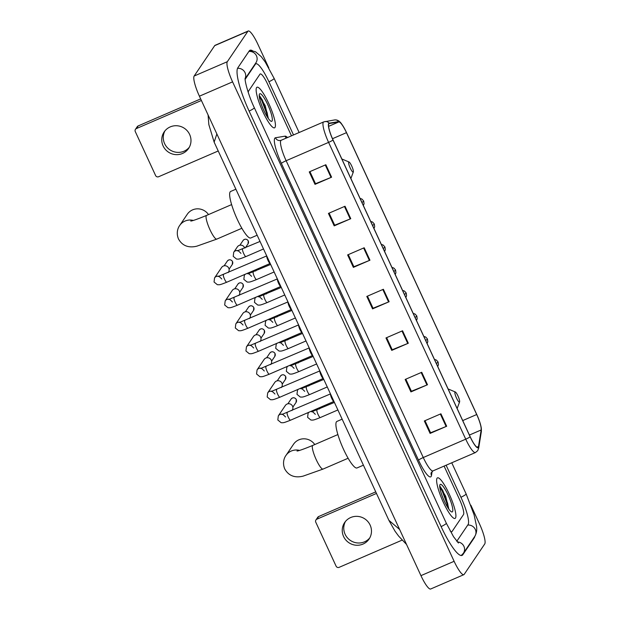 <?xml version="1.0" encoding="UTF-8"?>
<svg xmlns="http://www.w3.org/2000/svg" width="620" height="620" viewBox="0 0 620 620"><rect width="100%" height="100%" fill="white"/><g stroke="black" fill="none" stroke-linecap="round" stroke-linejoin="round"><path stroke-width="0.93" d="M455.475 518.064A22.119 4.371 66.6 0 0 449.717 495.132A22.119 4.371 66.6 0 0 437.495 477.834A22.119 4.371 66.6 0 0 437.061 478.214A22.119 4.371 66.6 0 0 442.812 501.146A22.119 4.371 66.6 0 0 455.041 518.444A22.119 4.371 66.6 0 0 455.475 518.064A22.119 4.371 66.6 0 0 449.717 495.132A22.119 4.371 66.6 0 0 437.495 477.834A22.119 4.371 66.6 0 0 437.061 478.214A22.119 4.371 66.6 0 0 442.812 501.146A22.119 4.371 66.6 0 0 455.041 518.444A22.119 4.371 66.6 0 0 455.475 518.064M274.986 127.457A22.119 4.371 66.6 0 0 269.235 104.524A22.119 4.371 66.6 0 0 257.005 87.226A22.119 4.371 66.6 0 0 256.572 87.606A22.119 4.371 66.6 0 0 262.322 110.531A22.119 4.371 66.6 0 0 274.551 127.829A22.119 4.371 66.6 0 0 274.986 127.457A22.119 4.371 66.6 0 0 269.235 104.524A22.119 4.371 66.6 0 0 257.005 87.226A22.119 4.371 66.6 0 0 256.572 87.606A22.119 4.371 66.6 0 0 262.322 110.531A22.119 4.371 66.6 0 0 274.551 127.829A22.119 4.371 66.6 0 0 274.986 127.457M478.253 447.19A14.748 2.914 -113.4 0 1 477.966 447.439A14.748 2.914 -113.4 0 1 470.193 436.751L333.056 139.95A14.748 2.914 -113.4 0 1 329.127 123.574A14.748 2.914 -113.4 0 1 329.267 123.535L338.838 121.939A14.748 2.914 -113.4 0 1 346.471 132.665L476.71 414.532A14.748 2.914 -113.4 0 1 481.167 429.962L478.493 446.493A14.748 2.914 -113.4 0 1 478.253 447.19M478.407 447.524A15.113 2.984 66.6 0 0 478.656 446.811L481.329 430.28A15.113 2.984 66.6 0 0 481.019 426.583A15.113 2.984 66.6 0 0 476.757 414.462L346.518 132.595A15.113 2.984 66.6 0 0 342.108 124.667A15.113 2.984 66.6 0 0 338.69 121.598L329.119 123.194A15.113 2.984 66.6 0 0 333.002 140.019L470.146 436.821A15.113 2.984 66.6 0 0 478.407 447.524M325.841 164.734L309.256 171.903L315.007 184.357L331.591 177.188L325.841 164.734M309.923 171.616L315.51 183.706L331.026 177.429A3.689 0.449 -24.8 0 0 331.591 177.188M315.479 183.652L315.007 184.357M345.022 206.243L328.437 213.412L334.188 225.866L350.773 218.697L345.022 206.243M329.104 213.125L334.684 225.215L350.207 218.938A3.689 0.449 -24.8 0 0 350.773 218.697M334.661 225.169L334.188 225.866M364.204 247.76L347.619 254.921L353.369 267.375L369.954 260.206L364.204 247.76M348.277 254.634L353.865 266.724L369.388 260.447A3.689 0.449 -24.8 0 0 369.954 260.206M353.842 266.678L353.369 267.375M440.921 413.796L424.336 420.964L430.094 433.419L446.679 426.25L440.921 413.796M425.002 420.678L430.59 432.768L446.106 426.49A3.689 0.449 -24.8 0 0 446.679 426.25M430.567 432.714L430.094 433.419M421.739 372.287L405.154 379.456L410.913 391.91L427.498 384.741L421.739 372.287M405.821 379.169L411.409 391.259L426.924 384.981A3.689 0.449 -24.8 0 0 427.498 384.741M411.386 391.204L410.913 391.91M402.558 330.778L385.973 337.947L391.731 350.393L408.317 343.232L402.558 330.778M386.64 337.66L392.228 349.75L407.743 343.464A3.689 0.449 -24.8 0 0 408.317 343.232M392.204 349.696L391.731 350.393M383.377 289.269L366.8 296.43L372.55 308.884L389.135 301.723L383.377 289.269M367.459 296.143L373.046 308.241L388.57 301.956A3.689 0.449 -24.8 0 0 389.135 301.723M373.023 308.187L372.55 308.884M248.566 91.062A13.826 2.736 66.6 0 0 248.294 92.574A13.826 2.736 66.6 0 1 248.566 91.062L259.974 74.183L248.566 91.062M450.151 530.921A13.826 2.736 66.6 0 0 451.802 531.72A13.826 2.736 66.6 0 0 452.073 531.487L463.481 514.608A13.826 2.736 66.6 0 0 459.529 499.488L444.098 466.093L459.529 499.488A13.826 2.736 66.6 0 1 463.481 514.608L452.073 531.487A13.826 2.736 66.6 0 1 451.802 531.72A13.826 2.736 66.6 0 1 450.151 530.921M291.485 135.819L267.53 83.971A13.826 2.736 66.6 0 0 260.245 73.943A13.826 2.736 66.6 0 0 259.974 74.183A13.826 2.736 66.6 0 1 260.245 73.943A13.826 2.736 66.6 0 1 267.53 83.971L291.485 135.819M293.508 134.951L268.971 81.84A24.878 4.921 66.6 0 0 255.858 63.79A24.878 4.921 66.6 0 0 255.37 64.216L245.156 79.337M456.777 541.291L468.085 524.567A24.878 4.921 66.6 0 0 460.962 497.356L446.121 465.217M268.832 67.968L257.92 44.361A18.43 3.643 66.6 0 0 248.209 31A18.43 3.643 66.6 0 0 247.853 31.318L227.315 61.706A18.43 3.643 66.6 0 0 232.585 81.863L454.119 561.302A18.43 3.643 66.6 0 0 463.838 574.67A18.43 3.643 66.6 0 0 464.194 574.353L484.732 543.965A18.43 3.643 66.6 0 0 479.454 523.807L470.851 505.176M248.209 31L215.039 45.33A18.43 3.643 66.6 0 0 214.683 45.648L194.145 76.035A18.43 3.643 66.6 0 0 199.415 96.193L420.949 575.639A18.43 3.643 66.6 0 0 430.668 589L463.838 574.67M252.495 50.747A39.626 7.835 66.6 0 0 250.007 50.259A39.626 7.835 66.6 0 0 249.232 50.933L237.824 67.82A39.626 7.835 66.6 0 0 249.155 111.158L441.153 526.675A39.626 7.835 66.6 0 0 462.032 555.412A39.626 7.835 66.6 0 0 462.814 554.73L474.222 537.85A39.626 7.835 66.6 0 0 474.788 536.385M216.861 133.935L214.14 142.143L388.895 520.327L399.629 529.48M452.522 511.671A15.019 2.968 66.6 0 0 448.221 495.24A15.019 2.968 66.6 0 0 440.014 484.607A15.019 2.968 66.6 0 0 439.882 484.871A15.019 2.968 66.6 0 0 443.54 499.317A15.019 2.968 66.6 0 0 451.554 511.88A15.019 2.968 66.6 0 0 452.522 511.671M448.733 508.571L445.633 496.147L439.727 486.289M439.774 487.088L442.184 490.955L446.958 503.572L447.787 507.555M440.115 486.483L442.843 490.676L447.617 503.285L448.593 508.78M369.784 537.889A14.748 14.338 34 0 1 345.115 534.277A14.748 14.338 34 0 1 345.456 521.451M343.589 536.533A14.748 14.338 -146 0 0 355.772 545.197A14.748 14.338 -146 0 0 369.071 539.051A14.748 14.338 -146 0 0 370.125 525.062A14.748 14.338 -146 0 0 357.934 516.406A14.748 14.338 -146 0 0 344.642 522.544A14.748 14.338 -146 0 0 343.589 536.533M316.874 519.188A2.302 2.24 -146 0 0 315.921 519.979L317.727 517.312A2.302 2.24 34 0 1 318.672 516.522L316.874 519.188L376.464 493.443M375.743 491.869L318.672 516.522M315.921 519.979A2.302 2.24 -146 0 0 315.758 522.164L336.094 566.161A2.302 2.24 -146 0 0 339.125 567.346L402.124 540.121M314.759 444.548A12.904 12.547 -146 0 0 293.539 444.23L285.967 455.429A12.904 12.547 34 0 1 299.561 450.399M454.948 392.049A5.526 1.093 66.6 0 0 456.529 398.102A5.526 1.093 66.6 0 0 459.552 402.016A5.526 1.093 66.6 0 0 459.598 401.915A5.526 1.093 66.6 0 0 458.25 396.599A5.526 1.093 66.6 0 0 455.305 391.972A5.526 1.093 66.6 0 0 454.948 392.049M342.147 419.167L336.908 421.43A25.343 5.006 66.6 0 0 336.412 421.864A25.343 5.006 66.6 0 0 343 448.136A25.343 5.006 66.6 0 0 357.012 467.953L363.413 465.186M208.506 214.582A12.904 12.547 -146 0 0 187.279 214.264L179.715 225.463A12.904 12.547 34 0 1 193.3 220.433M348.688 162.083A5.526 1.093 66.6 0 0 350.269 168.136A5.526 1.093 66.6 0 0 353.292 172.05A5.526 1.093 66.6 0 0 353.338 171.949A5.526 1.093 66.6 0 0 351.99 166.633A5.526 1.093 66.6 0 0 349.045 162.006A5.526 1.093 66.6 0 0 348.688 162.083M235.887 189.201L230.648 191.464A25.343 5.006 66.6 0 0 230.152 191.898A25.343 5.006 66.6 0 0 236.739 218.17A25.343 5.006 66.6 0 0 250.751 237.987L257.153 235.22M330.522 394.01A4.146 0.822 66.6 0 0 331.623 398.125A4.146 0.822 66.6 0 0 333.816 401.442L333.978 401.481M282.736 414.284A4.146 4.03 34 0 0 278.318 415.888L285.371 405.457A4.146 4.03 34 0 1 292.539 406.17A4.146 4.03 34 0 1 292.245 410.099L291.935 410.556M319.897 371.016A4.146 0.822 66.6 0 0 320.997 375.131A4.146 0.822 66.6 0 0 323.19 378.448L323.353 378.487M272.103 391.29A4.146 4.03 34 0 0 267.693 392.894L274.745 382.463A4.146 4.03 34 0 1 281.914 383.168A4.146 4.03 34 0 1 281.612 387.105L281.31 387.554M309.272 348.014A4.146 0.822 66.6 0 0 310.372 352.129A4.146 0.822 66.6 0 0 312.558 355.446L312.728 355.493M261.477 368.288A4.146 4.03 34 0 0 257.067 369.9L264.12 359.468A4.146 4.03 34 0 1 271.289 360.173A4.146 4.03 34 0 1 270.987 364.111L270.684 364.56M298.646 325.019A4.146 0.822 66.6 0 0 299.747 329.135A4.146 0.822 66.6 0 0 301.932 332.452L302.095 332.49M250.852 345.294A4.146 4.03 34 0 0 246.442 346.898L253.495 336.466A4.146 4.03 34 0 1 260.656 337.179A4.146 4.03 34 0 1 260.361 341.108L260.059 341.566M288.021 302.025A4.146 0.822 66.6 0 0 289.122 306.14A4.146 0.822 66.6 0 0 291.307 309.458L291.47 309.496M240.227 322.299A4.146 4.03 34 0 0 235.817 323.904L242.862 313.472A4.146 4.03 34 0 1 250.031 314.177A4.146 4.03 34 0 1 249.736 318.114L249.434 318.564M277.396 279.031A4.146 0.822 66.6 0 0 278.496 283.138A4.146 0.822 66.6 0 0 280.682 286.456L280.844 286.502M229.601 299.305A4.146 4.03 34 0 0 225.192 300.909L232.237 290.478A4.146 4.03 34 0 1 239.405 291.183A4.146 4.03 34 0 1 239.111 295.12L238.809 295.57M266.771 256.029A4.146 0.822 66.6 0 0 267.871 260.144A4.146 0.822 66.6 0 0 270.056 263.461L270.219 263.5M218.976 276.303A4.146 4.03 34 0 0 214.567 277.907L221.611 267.476A4.146 4.03 34 0 1 228.78 268.189A4.146 4.03 34 0 1 228.486 272.118L228.183 272.575M318.634 408.053A4.146 4.03 34 0 1 319.099 409.037M308.008 385.059A4.146 4.03 34 0 1 308.473 386.043M297.383 362.057A4.146 4.03 34 0 1 297.848 363.041M286.75 339.062A4.146 4.03 34 0 1 287.223 340.047M276.125 316.068A4.146 4.03 34 0 1 276.59 317.053M265.5 293.066A4.146 4.03 34 0 1 265.964 294.058M254.874 270.072A4.146 4.03 34 0 1 255.339 271.056M238.134 250.658A4.146 4.03 34 0 0 233.725 252.263L237.367 246.876A4.146 4.03 34 0 1 244.714 248.062M189.294 147.273A14.748 14.338 34 0 1 164.625 143.662A14.748 14.338 34 0 1 164.967 130.843M163.099 145.917A14.748 14.338 -146 0 0 175.29 154.582A14.748 14.338 -146 0 0 188.589 148.444A14.748 14.338 -146 0 0 189.635 134.455A14.748 14.338 -146 0 0 177.452 125.79A14.748 14.338 -146 0 0 164.153 131.928A14.748 14.338 -146 0 0 163.099 145.917M136.385 128.58A2.302 2.24 -146 0 0 135.439 129.363L137.237 126.697A2.302 2.24 34 0 1 138.19 125.914L136.385 128.58L201.399 100.487M200.679 98.913L138.19 125.914M135.439 129.363A2.302 2.24 -146 0 0 135.268 131.549L155.605 175.553A2.302 2.24 -146 0 0 158.635 176.731L218.232 150.978M272.033 121.063A15.019 2.968 66.6 0 0 267.739 104.633A15.019 2.968 66.6 0 0 259.524 93.992A15.019 2.968 66.6 0 0 259.392 94.263A15.019 2.968 66.6 0 0 263.05 108.709A15.019 2.968 66.6 0 0 271.064 121.272A15.019 2.968 66.6 0 0 272.033 121.063M268.243 117.955L265.151 105.54L259.245 95.681M259.284 96.48L261.694 100.347L266.476 112.964L267.298 116.94M259.625 95.875L262.353 100.06L267.135 112.677L268.103 118.172M281.387 163.409A4.611 0.566 155.2 0 1 286.138 160.727L423.274 457.529A18.43 3.643 66.6 0 0 432.985 470.89L431.094 472.905A4.611 4.317 9.2 0 0 431.497 475.432A23.041 4.557 -113.4 0 1 418.531 460.203L281.387 163.409A23.041 4.557 -113.4 0 1 274.8 138.214A23.041 4.557 -113.4 0 1 275.466 137.756L285.037 136.16A23.041 4.557 -113.4 0 1 287.541 137.524M280.868 140.57A18.43 3.643 66.6 0 0 286.138 160.727L328.592 142.383A18.43 3.643 -113.4 0 1 323.687 121.908L281.224 140.26A18.43 3.643 66.6 0 0 280.868 140.57M470.146 436.821A4.611 0.566 -24.8 0 1 465.736 439.177A18.43 3.643 -113.4 0 0 475.447 452.546L477.702 450.663L478.663 448.159A4.611 4.317 -170.8 0 0 478.656 446.811M338.69 121.598A4.611 4.511 -99.5 0 0 334.459 119.962L323.687 121.908M481.019 426.583L481.337 431.636A4.611 4.317 -170.8 0 0 481.329 430.28M329.119 123.194A4.611 4.511 -99.5 0 0 324.88 121.559M333.002 140.019A4.611 0.566 155.2 0 1 328.592 142.383L465.736 439.177L423.274 457.529A4.611 0.566 155.2 0 0 418.531 460.203M432.148 471.394L431.497 475.432M286.44 138.004A4.611 4.511 80.5 0 1 285.037 136.16M281.224 140.26L280.372 140.508A4.611 4.511 80.5 0 1 275.466 137.756M346.471 132.665L332.49 138.709M338.838 121.939L328.608 126.356M478.493 446.493L476.912 447.175M481.167 429.962L469.41 435.046M476.71 414.532L462.721 420.577M382.811 289.509L388.57 301.956M401.993 331.018L407.743 343.464M421.174 372.535L426.924 384.981M440.355 414.044L446.106 426.49M363.638 248L369.388 260.447M344.457 206.491L350.207 218.938M325.275 164.982L331.026 177.429M249.131 111.104A7.37 0.907 -24.8 0 0 254.262 107.942A7.37 0.907 -24.8 0 0 254.324 107.717C248.395 95.55 244.474 80.213 245.156 78.228M237.553 68.332A7.37 7.169 34 0 1 245.14 78.523M248.883 51.452A7.37 7.169 34 0 1 255.921 62.783L245.14 78.74M249.349 50.778L251.363 50.631L255.587 51.801L261.237 56.637L265.182 61.953L274.133 78.399A7.37 0.907 155.2 0 1 274.079 78.624A7.37 0.907 155.2 0 1 268.94 81.778M451.748 462.784L466.132 493.915A7.37 0.907 155.2 0 1 466.07 494.14A7.37 0.907 155.2 0 1 460.939 497.294M466.132 493.915L474.091 514.817L476.493 526.016C477.121 529.868 476.548 533.332 474.773 536.409A7.37 7.169 -146 0 0 467.728 525.086M461.21 555.536L463.365 553.296A7.37 7.169 -146 0 0 457.335 541.934M441.13 526.62A7.37 0.907 -24.8 0 0 446.261 523.458A7.37 0.907 -24.8 0 0 446.322 523.234L254.324 107.717M199.415 96.193L232.585 81.863M194.145 76.035L227.315 61.706M214.683 45.648L247.853 31.318M420.949 575.639L454.119 561.302M473.626 538.106L474.222 537.85M461.536 555.28L462.814 554.73M254.774 64.472L255.37 64.216M348.122 458.242L323.051 469.077A12.904 2.55 -113.4 0 1 316.254 459.722A12.904 2.55 -113.4 0 1 312.565 445.61A12.904 2.55 -113.4 0 1 312.821 445.393C304.118 448.973 298.856 450.849 297.034 451.027M241.862 228.276L216.791 239.111A12.904 2.55 -113.4 0 1 209.994 229.756A12.904 2.55 -113.4 0 1 206.305 215.644A12.904 2.55 -113.4 0 1 206.561 215.419C197.858 219.007 192.595 220.883 190.774 221.061M296.267 399.559A2.991 2.914 34 0 1 296.05 402.403L296.267 399.559A2.991 2.914 34 0 0 291.09 399.048L287.882 403.791M287.308 412.587A4.146 0.822 66.6 0 0 287.207 412.594A4.146 0.822 66.6 0 0 287.122 412.672A4.146 0.822 66.6 0 0 288.199 416.966A4.146 0.822 66.6 0 0 290.493 420.213C283.146 423.104 283.619 422.77 281.116 422.685L277.814 419.98L278.318 415.888M285.642 376.565A2.991 2.914 34 0 1 285.425 379.409L285.642 376.565A2.991 2.914 34 0 0 280.465 376.053L277.256 380.796M276.683 389.593A4.146 0.822 66.6 0 0 276.574 389.6A4.146 0.822 66.6 0 0 276.497 389.67A4.146 0.822 66.6 0 0 277.574 393.971A4.146 0.822 66.6 0 0 279.868 397.219C272.521 400.101 272.994 399.768 270.49 399.691L267.189 396.986L267.693 392.894M275.017 353.571A2.991 2.914 34 0 1 274.8 356.407L275.017 353.571A2.991 2.914 34 0 0 269.839 353.051L266.631 357.802M266.058 366.591A4.146 0.822 66.6 0 0 265.949 366.606A4.146 0.822 66.6 0 0 265.872 366.676A4.146 0.822 66.6 0 0 266.949 370.977A4.146 0.822 66.6 0 0 269.243 374.216C261.896 377.107 262.369 376.774 259.865 376.697L256.564 373.992L257.067 369.9M264.391 330.569A2.991 2.914 34 0 1 264.174 333.413L264.391 330.569A2.991 2.914 34 0 0 259.214 330.057L256.006 334.8M255.432 343.596A4.146 0.822 66.6 0 0 255.324 343.612A4.146 0.822 66.6 0 0 255.246 343.681A4.146 0.822 66.6 0 0 256.324 347.975A4.146 0.822 66.6 0 0 258.618 351.222C251.271 354.113 251.743 353.78 249.24 353.695L245.938 350.99L246.442 346.898M253.766 307.574A2.991 2.914 34 0 1 253.549 310.419L253.766 307.574A2.991 2.914 34 0 0 248.589 307.063L245.381 311.806M244.807 320.602A4.146 0.822 66.6 0 0 244.699 320.61A4.146 0.822 66.6 0 0 244.621 320.679A4.146 0.822 66.6 0 0 245.698 324.981A4.146 0.822 66.6 0 0 247.992 328.228C240.645 331.119 241.11 330.778 238.615 330.7L235.313 327.996L235.817 323.904M243.141 284.58A2.991 2.914 34 0 1 242.924 287.417L243.141 284.58A2.991 2.914 34 0 0 237.964 284.069L234.755 288.812M234.182 297.608A4.146 0.822 66.6 0 0 234.073 297.615A4.146 0.822 66.6 0 0 233.996 297.685A4.146 0.822 66.6 0 0 235.073 301.987A4.146 0.822 66.6 0 0 237.367 305.226C230.02 308.117 230.485 307.784 227.99 307.706L224.68 305.001L225.192 300.909M232.508 261.578A2.991 2.914 34 0 1 232.299 264.422L232.508 261.578A2.991 2.914 34 0 0 227.338 261.067L224.13 265.81M223.556 274.606A4.146 0.822 66.6 0 0 223.448 274.621A4.146 0.822 66.6 0 0 223.371 274.691A4.146 0.822 66.6 0 0 224.448 278.992A4.146 0.822 66.6 0 0 226.742 282.232C219.395 285.123 219.86 284.789 217.364 284.704L214.055 282.007L214.567 277.907M436.286 363.374A4.611 0.566 -24.8 0 0 438.046 362.158A4.611 0.566 155.2 0 0 438.084 362.018L438.433 364.746L437.736 366.505M317.099 409.936A4.146 0.822 66.6 0 0 316.99 409.952A4.146 0.822 66.6 0 0 316.905 410.021A4.146 0.822 66.6 0 0 317.99 414.315A4.146 0.822 66.6 0 0 320.276 417.562C312.929 420.453 313.402 420.12 310.907 420.035L307.597 417.33L308.109 413.238A4.146 4.03 34 0 1 309.357 412.06M310.31 411.649A4.146 4.03 34 0 1 312.519 411.634M425.661 340.38A4.611 0.566 -24.8 0 0 427.42 339.163A4.611 0.566 155.2 0 0 427.459 339.016L427.808 341.752L427.11 343.503M306.474 386.942A4.146 0.822 66.6 0 0 306.365 386.95A4.146 0.822 66.6 0 0 306.28 387.019A4.146 0.822 66.6 0 0 307.357 391.321A4.146 0.822 66.6 0 0 309.651 394.568C302.304 397.459 302.777 397.118 300.281 397.04L296.972 394.336L297.484 390.244A4.146 4.03 34 0 1 298.731 389.065M299.685 388.655A4.146 4.03 34 0 1 301.894 388.639M415.036 317.378A4.611 0.566 -24.8 0 0 416.795 316.161A4.611 0.566 155.2 0 0 416.826 316.022L417.183 318.757L416.485 320.509M295.849 363.948A4.146 0.822 66.6 0 0 295.74 363.956A4.146 0.822 66.6 0 0 295.655 364.025A4.146 0.822 66.6 0 0 296.732 368.327A4.146 0.822 66.6 0 0 299.026 371.566C291.679 374.457 292.152 374.124 289.649 374.046L286.347 371.341L286.858 367.249A4.146 4.03 34 0 1 288.106 366.071M289.052 365.661A4.146 4.03 34 0 1 291.268 365.645M404.411 294.384A4.611 0.566 -24.8 0 0 406.17 293.167A4.611 0.566 155.2 0 0 406.201 293.028L406.557 295.763L405.86 297.515M285.216 340.946A4.146 0.822 66.6 0 0 285.115 340.961A4.146 0.822 66.6 0 0 285.029 341.031A4.146 0.822 66.6 0 0 286.107 345.332A4.146 0.822 66.6 0 0 288.401 348.572C281.054 351.463 281.526 351.129 279.023 351.044L275.722 348.347L276.226 344.247A4.146 4.03 34 0 1 277.473 343.069M278.426 342.659A4.146 4.03 34 0 1 280.643 342.643M393.785 271.389A4.611 0.566 -24.8 0 0 395.545 270.173A4.611 0.566 155.2 0 0 395.576 270.026L395.932 272.761L395.227 274.513M274.59 317.952A4.146 0.822 66.6 0 0 274.49 317.959A4.146 0.822 66.6 0 0 274.404 318.029A4.146 0.822 66.6 0 0 275.481 322.33A4.146 0.822 66.6 0 0 277.776 325.578C270.428 328.468 270.901 328.135 268.398 328.05L265.096 325.345L265.6 321.253A4.146 4.03 34 0 1 266.848 320.075M267.801 319.664A4.146 4.03 34 0 1 270.01 319.649M383.16 248.395A4.611 0.566 -24.8 0 0 384.912 247.171A4.611 0.566 155.2 0 0 384.95 247.031L385.307 249.767L384.601 251.519M263.965 294.957A4.146 0.822 66.6 0 0 263.856 294.965A4.146 0.822 66.6 0 0 263.779 295.035A4.146 0.822 66.6 0 0 264.856 299.336A4.146 0.822 66.6 0 0 267.15 302.576C259.803 305.466 260.276 305.133 257.773 305.055L254.471 302.351L254.975 298.259A4.146 4.03 34 0 1 256.223 297.081M257.176 296.67A4.146 4.03 34 0 1 259.385 296.654M372.535 225.393A4.611 0.566 -24.8 0 0 374.286 224.177A4.611 0.566 155.2 0 0 374.325 224.037L374.681 226.773L373.976 228.524M253.34 271.955A4.146 0.822 66.6 0 0 253.231 271.971A4.146 0.822 66.6 0 0 253.154 272.041A4.146 0.822 66.6 0 0 254.231 276.342A4.146 0.822 66.6 0 0 256.525 279.581C249.178 282.472 249.651 282.139 247.147 282.053L243.846 279.356L244.35 275.257A4.146 4.03 34 0 1 245.597 274.079M246.551 273.668A4.146 4.03 34 0 1 248.76 273.653M248.263 240.978A2.991 2.914 34 0 1 248.047 243.823L248.263 240.978A2.991 2.914 34 0 0 243.087 240.467L239.878 245.21M361.91 202.399A4.611 0.566 -24.8 0 0 363.661 201.182A4.611 0.566 155.2 0 0 363.7 201.043L364.056 203.771L363.351 205.522M242.715 248.961A4.146 0.822 66.6 0 0 242.606 248.969A4.146 0.822 66.6 0 0 242.529 249.046A4.146 0.822 66.6 0 0 243.606 253.34A4.146 0.822 66.6 0 0 245.9 256.587C238.553 259.478 239.026 259.144 236.522 259.059L233.221 256.354L233.725 252.263M342.108 124.667C339.884 121.102 337.327 119.536 334.459 119.962M478.663 448.159L481.337 431.636M475.447 452.546L432.985 470.89M458.451 543.035L453.522 536.695L446.322 523.234M474.773 536.409L463.365 553.296M274.133 78.399L299.142 132.517M254.983 64.17L255.858 63.79M208.088 114.948L208.839 124.605L214.148 142.143M388.887 520.327L395.041 531.224L398.621 536.075L406.565 544.5M323.051 469.077L303.196 476.106C298.716 477.245 289.928 478.291 284.727 468.906C282.053 462.396 284.565 457.219 285.967 455.429M455.305 391.972L448.105 388.949M459.598 401.915L457.142 408.503M337.885 434.558L312.821 445.393M216.791 239.111L196.935 246.14C192.456 247.279 183.667 248.326 178.475 238.94C175.793 232.43 178.304 227.253 179.715 225.463M349.045 162.006L341.845 158.983M353.338 171.949L350.881 178.537M231.624 204.592L206.561 215.419M333.885 401.458L290.493 420.213M285.549 416.989C283.325 414.656 282.108 413.827 281.899 414.493L330.476 393.901M296.05 402.403L292.849 407.146M291.09 399.048C292.927 397.18 294.655 397.319 296.29 399.466M323.26 378.464L279.868 397.219M274.923 393.995C272.699 391.662 271.483 390.833 271.273 391.491L319.85 370.907M285.425 379.409L282.224 384.152M280.465 376.053C282.301 374.185 284.03 374.325 285.665 376.472M312.635 355.469L269.243 374.216M264.298 370.993C262.074 368.668 260.857 367.831 260.648 368.497L309.225 347.905M274.8 356.407L271.599 361.15M269.839 353.051C271.676 351.191 273.404 351.331 275.04 353.478M302.01 332.467L258.618 351.222M253.673 347.998C251.449 345.666 250.232 344.836 250.023 345.503L298.592 324.911M264.174 333.413L260.974 338.156M259.214 330.057C261.043 328.189 262.779 328.337 264.415 330.476M291.385 309.473L247.992 328.228M243.04 325.004C240.824 322.671 239.607 321.842 239.397 322.501L287.967 301.917M253.549 310.419L250.348 315.162M248.589 307.063C250.418 305.195 252.154 305.335 253.789 307.481M280.759 286.479L237.367 305.226M232.415 302.002C230.198 299.677 228.981 298.84 228.772 299.507L277.341 278.915M242.924 287.417L239.715 292.16M237.964 284.069C239.793 282.201 241.529 282.34 243.164 284.487M270.134 263.477L226.742 282.232M221.79 279.008C219.573 276.683 218.356 275.846 218.147 276.512L266.716 255.921M232.299 264.422L229.09 269.165M227.338 261.067C229.167 259.207 230.904 259.346 232.539 261.493M337.892 409.952L320.276 417.562M315.332 414.338C313.108 412.006 311.899 411.176 311.69 411.843L334.413 402.419M308.109 413.238L308.714 412.339M320.889 407.077L319.757 408.75M434.442 359.375L436.356 360.05L438.084 362.018M327.267 386.958L309.651 394.568M304.707 391.344C302.483 389.011 301.266 388.182 301.056 388.841L323.787 379.425M297.484 390.244L298.088 389.344M310.263 384.082L309.132 385.756M423.817 336.373L425.731 337.055L427.459 339.016M316.642 363.956L299.026 371.566M294.082 368.342C291.857 366.017 290.64 365.18 290.431 365.846L313.154 356.43M286.858 367.249L287.463 366.343M299.638 361.08L298.507 362.762M413.191 313.379L415.106 314.061L416.826 316.022M306.009 340.961L288.401 348.572M283.456 345.348C281.232 343.023 280.015 342.186 279.806 342.852L302.529 333.428M276.226 344.247L276.838 343.348M289.013 338.086L287.882 339.76M402.566 290.385L404.48 291.059L406.201 293.028M295.383 317.967L277.776 325.578M272.831 322.353C270.607 320.021 269.39 319.192 269.181 319.85L291.904 310.434M265.6 321.253L266.213 320.354M278.388 315.092L277.256 316.766M391.933 267.383L393.855 268.065L395.576 270.026M284.758 294.973L267.15 302.576M262.206 299.351C259.981 297.026 258.765 296.19 258.555 296.856L281.279 287.44M254.975 298.259L255.587 297.352M267.762 292.097L266.631 293.772M381.308 244.388L383.23 245.071L384.95 247.031M274.133 271.971L256.525 279.581M251.581 276.357C249.356 274.032 248.14 273.195 247.93 273.862L270.653 264.438M244.35 275.257L244.962 274.358M257.137 269.096L256.006 270.769M370.683 221.394L372.604 222.069L374.325 224.037M263.508 248.976L245.9 256.587M240.955 253.363C238.731 251.03 237.514 250.201 237.305 250.86L260.028 241.444M248.047 243.823L245.373 247.775M243.087 240.467C244.915 238.599 246.651 238.746 248.287 240.893M360.057 198.4L361.971 199.074L363.7 201.043"/></g></svg>
